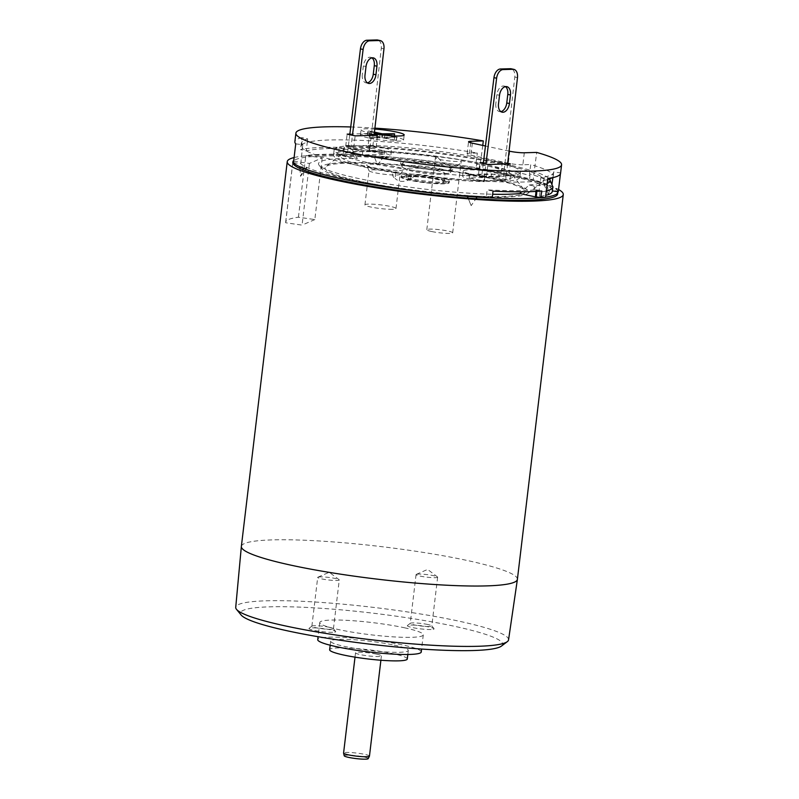 <?xml version="1.0" encoding="UTF-8"?>
<svg xmlns="http://www.w3.org/2000/svg" width="799" height="799" viewBox="0 0 799 799"><rect width="100%" height="100%" fill="white"/><g stroke="black" fill="none" stroke-linecap="round" stroke-linejoin="round"><path stroke-width="0.6" stroke-dasharray="4 3" d="M552.748 186.547L552.339 190.901M552.898 177.588L553.208 175.341A126.831 14.961 6.8 0 0 530.736 164.544L529.517 173.852A126.671 14.941 -173.2 0 1 551.799 184.229M560.558 173.393A133.783 15.78 6.8 0 0 560.548 172.914L553.617 171.915L553.208 175.341A126.831 14.961 6.8 0 1 553.248 176A126.831 14.961 6.8 0 1 551.969 177.787M560.548 172.914L560.439 173.862M293.533 162.247A133.353 15.72 -173.2 0 0 293.922 162.756L300.804 163.655A126.562 14.921 6.8 0 0 486.281 196.704L492.224 197.982M293.662 161.188L309.413 163.445L322.187 157.882L305.837 155.545A133.353 15.72 -173.2 0 1 338.686 154.237L343.091 155.186A127.7 15.061 6.8 0 0 341.772 155.166L357.373 158.532A107.725 12.704 6.8 0 0 342.691 158.562A107.725 12.704 6.8 0 0 319.081 165.233A107.725 12.704 6.8 0 0 384.469 183.39A107.725 12.704 6.8 0 0 492.673 194.247M492.234 197.922A133.353 15.72 -173.2 0 1 491.874 197.902A133.353 15.72 6.8 0 1 477.063 197.043A5.213 0.619 -173.2 0 0 471.14 195.975A5.213 0.619 -173.2 0 0 467.095 196.135A5.213 0.619 -173.2 0 0 467.385 196.344L467.405 196.404M476.064 168.439L479.75 168.339A133.353 15.72 -173.2 0 1 533.153 179.845L529.467 179.945A127.7 15.061 6.8 0 0 476.064 168.439L476.584 164.095A127.7 15.061 -173.2 0 1 529.987 175.6L529.467 179.945M545.547 197.193A133.353 15.72 -173.2 0 1 545.098 197.253L539.465 196.444A127.7 15.061 6.8 0 0 545.767 195.336M552.269 191.52A127.7 15.061 6.8 0 0 552.229 190.881M300.804 163.655L302.372 148.205A126.831 14.961 6.8 0 0 392.569 171.376A126.831 14.961 6.8 0 0 524.763 181.982A126.831 14.961 6.8 0 0 540.434 180.904L539.165 190.182A126.671 14.941 -173.2 0 1 536.179 190.522L536.279 189.772A126.681 14.941 -173.2 0 1 523.625 190.522A126.681 14.941 -173.2 0 1 487.19 189.872L486.281 196.704M493.043 191.131L487.19 189.872M293.483 162.696L293.922 162.756A133.353 15.72 6.8 0 0 299.855 166.641A5.213 0.619 -173.2 0 1 306.746 168.09A5.213 0.619 -173.2 0 1 303.51 168.229A133.353 15.72 6.8 0 0 467.385 196.344M299.965 168.509A133.353 15.72 6.8 0 1 299.925 168.489L300.524 176.329L302.891 169.787M468.134 198.132L471.2 205.613L475.954 198.701M557.672 193.897A133.353 15.72 6.8 0 0 550.551 187.715L547.635 186.437L547.425 184.569A133.353 15.72 6.8 0 0 533.153 179.845L536.708 152.419M557.872 191.69A133.353 15.72 6.8 0 0 551.08 186.157L548.284 194.267L547.635 186.437A133.353 15.72 6.8 0 0 382.401 158.092M540.663 197.752A133.353 15.72 6.8 0 0 545.098 197.253L545.537 197.313M536.179 190.522L536.439 191.38M536.279 189.772L541.812 190.971M357.373 158.532L350.441 146.497L345.697 145.468L342.292 150.821L341.772 155.166M342.292 150.821A127.7 15.061 -173.2 0 1 343.61 150.841L343.091 155.186M546.286 190.991A127.7 15.061 -173.2 0 1 539.984 192.1L539.465 196.444M482.766 145.428L479.75 168.339A133.353 15.72 6.8 0 0 383.55 156.454A5.213 0.619 -173.2 0 1 383.83 156.744A5.213 0.619 -173.2 0 1 379.435 156.784A5.213 0.619 -173.2 0 1 373.862 155.745A133.353 15.72 6.8 0 0 338.686 154.237L339.166 147.306A133.783 15.78 6.8 0 0 300.494 149.643L306.347 150.901A126.681 14.941 -173.2 0 1 344.709 148.504L339.166 147.306M344.709 148.504L344.629 149.253A126.671 14.941 -173.2 0 1 476.114 162.347L476.584 164.095M343.61 150.841L344.629 149.253M480.029 168.329A133.783 15.78 6.8 0 0 338.347 154.167M383.55 156.454L377.607 164.984L373.862 155.745M382.391 158.082L374.561 157.523A133.353 15.72 6.8 0 0 305.637 157.253L305.837 155.545M309.413 163.445L302.062 225.118L285.652 222.761A133.353 15.72 -173.2 0 1 285.652 222.272A133.353 15.72 -173.2 0 1 298.427 217.208L314.826 219.565L322.187 157.882M298.427 217.208L305.608 157.253M314.826 219.565L302.062 225.118M285.652 222.761L292.824 162.806M294.092 157.553A138.996 16.389 -173.2 0 1 318.451 155.096A138.996 16.389 -173.2 0 1 454.281 165.383A138.996 16.389 -173.2 0 1 558.571 189.503M305.578 157.243A133.353 15.72 6.8 0 0 293.712 160.779M293.353 161.138A133.353 15.72 6.8 0 0 292.973 161.708M517.392 579.355A138.996 16.389 6.8 0 0 426.716 552.958A138.996 16.389 6.8 0 0 272.569 539.884A138.996 16.389 6.8 0 0 241.358 546.436M508.554 639.859A137.388 16.2 -173.2 0 0 458.566 621.083A137.388 16.2 -173.2 0 0 266.576 600.798A137.388 16.2 6.8 0 0 235.725 607.33M501.442 646.081A132.035 15.571 6.8 0 0 454.591 626.316A132.035 15.571 6.8 0 0 270.072 606.821A132.035 15.571 6.8 0 0 241.178 615.05M404.324 627.744A52.125 6.142 -173.2 0 1 423.29 634.855A52.125 6.142 -173.2 0 1 393.368 636.863A52.125 6.142 -173.2 0 1 338.746 629.612A52.125 6.142 -173.2 0 1 319.78 622.511A52.125 6.142 -173.2 0 1 349.702 620.503A52.125 6.142 -173.2 0 1 404.324 627.744M332.694 632.309A13.463 1.588 -173.2 0 1 317.023 630.92A13.463 1.588 -173.2 0 1 309.093 628.314A13.463 1.588 -173.2 0 1 312 627.854A13.463 1.588 -173.2 0 1 330.816 629.842A13.463 1.588 -173.2 0 1 335.65 631.48A13.463 1.588 -173.2 0 1 332.694 632.309M431.061 629.512A13.463 1.588 -173.2 0 1 415.39 628.124A13.463 1.588 -173.2 0 1 407.46 625.507A13.463 1.588 -173.2 0 1 410.366 625.048A13.463 1.588 -173.2 0 1 429.183 627.035A13.463 1.588 -173.2 0 1 434.017 628.673A13.463 1.588 -173.2 0 1 431.061 629.512M421.243 651.984A52.125 6.142 6.8 0 0 402.277 644.873A52.125 6.142 6.8 0 0 347.665 637.632A52.125 6.142 6.8 0 0 317.732 639.639M394.087 645.113A39.091 4.614 -173.2 0 1 408.309 650.436A39.091 4.614 -173.2 0 1 385.867 651.944A39.091 4.614 -173.2 0 1 344.898 646.511A39.091 4.614 -173.2 0 1 330.676 641.188A39.091 4.614 -173.2 0 1 353.118 639.679A39.091 4.614 -173.2 0 1 394.087 645.113M407.29 659.005A39.091 4.614 6.8 0 0 393.058 653.682A39.091 4.614 6.8 0 0 352.099 648.249A39.091 4.614 6.8 0 0 329.647 649.747M376.669 654.141A13.034 1.538 -173.2 0 1 381.413 655.919A13.034 1.538 -173.2 0 1 373.922 656.418A13.034 1.538 -173.2 0 1 360.269 654.611A13.034 1.538 -173.2 0 1 355.525 652.833A13.034 1.538 -173.2 0 1 363.016 652.334A13.034 1.538 -173.2 0 1 376.669 654.141M369.458 756.144A13.034 1.538 6.8 0 0 364.714 754.366A13.034 1.538 -173.2 0 0 351.061 752.558A13.034 1.538 -173.2 0 0 343.58 753.058M368.189 758.66A12.085 1.428 6.8 0 0 363.815 756.953A12.085 1.428 6.8 0 0 350.921 755.255A12.085 1.428 6.8 0 0 344.219 755.804M329.488 627.315A10.856 1.278 6.8 0 0 314.317 625.717A10.856 1.278 6.8 0 0 311.97 626.086A10.856 1.278 6.8 0 0 311.87 626.226A10.856 1.278 6.8 0 0 318.961 628.294A10.856 1.278 6.8 0 0 330.996 629.312A10.856 1.278 6.8 0 0 333.443 628.803A10.856 1.278 6.8 0 0 333.383 628.633A10.856 1.278 6.8 0 0 329.488 627.315M320.129 576.888A10.856 1.278 6.8 0 0 317.942 577.178A10.856 1.278 6.8 0 0 317.692 577.397A10.856 1.278 6.8 0 0 324.784 579.465A10.856 1.278 6.8 0 0 336.818 580.483A10.856 1.278 6.8 0 0 339.265 579.974A10.856 1.278 6.8 0 0 339.076 579.694A10.856 1.278 6.8 0 0 331.156 577.747A10.856 1.278 6.8 0 0 320.129 576.888M427.855 624.518A10.856 1.278 6.8 0 0 412.683 622.91A10.856 1.278 6.8 0 0 410.336 623.28A10.856 1.278 6.8 0 0 410.237 623.42A10.856 1.278 6.8 0 0 417.328 625.487A10.856 1.278 6.8 0 0 429.363 626.506A10.856 1.278 6.8 0 0 431.81 625.997A10.856 1.278 6.8 0 0 431.75 625.837A10.856 1.278 6.8 0 0 427.855 624.518M418.496 574.082A10.856 1.278 6.8 0 0 416.309 574.371A10.856 1.278 6.8 0 0 416.059 574.601A10.856 1.278 6.8 0 0 423.15 576.658A10.856 1.278 6.8 0 0 435.185 577.677A10.856 1.278 6.8 0 0 437.632 577.168A10.856 1.278 6.8 0 0 437.443 576.888A10.856 1.278 6.8 0 0 429.522 574.95A10.856 1.278 6.8 0 0 418.496 574.082M551.08 186.157A5.213 0.619 -173.2 0 1 544.179 184.789A5.213 0.619 -173.2 0 1 547.425 184.569M558.301 191.76A133.783 15.78 6.8 0 0 533.432 179.835M350.741 126.961A133.783 15.78 -173.2 0 1 374.911 128.14M295.73 143.85L302.781 144.779A126.831 14.961 -173.2 0 1 301.772 142.532A126.831 14.961 -173.2 0 1 307.655 138.886L301.932 137.648L300.494 149.643M301.932 137.648A133.783 15.78 6.8 0 0 294.871 141.713M302.781 144.779L302.372 148.205A126.831 14.961 6.8 0 1 301.363 145.957A126.831 14.961 6.8 0 1 307.245 142.312L307.655 138.886M553.617 171.915A126.831 14.961 -173.2 0 1 553.657 172.574A126.831 14.961 -173.2 0 1 540.843 177.478L540.434 180.904A126.831 14.961 6.8 0 0 547.655 179.575M524.294 152.779L522.866 164.774L530.736 164.544M522.866 164.774A10.427 1.228 -173.2 0 1 508.294 163.226L470.911 155.176A10.427 1.228 -173.2 0 1 467.115 153.758A10.427 1.228 -173.2 0 1 469.462 153.268L477.333 153.038A126.831 14.961 6.8 0 0 307.245 142.312L306.347 150.901M368.129 145.498L376.139 147.226L353.727 147.865L345.717 146.137L368.129 145.498L369.557 133.503L374.182 134.502M508.883 175.82L500.873 174.102L478.471 174.741L486.481 176.459L508.883 175.82L510.321 163.835M369.677 145.448A93.823 11.066 -173.2 0 1 468.584 155.845A93.823 11.066 -173.2 0 1 520.469 172.085A93.823 11.066 -173.2 0 1 510.451 175.78A24.32 2.866 6.8 0 0 483.934 170.656A24.32 2.866 6.8 0 0 463.23 171.046A24.32 2.866 6.8 0 0 472.079 174.362A24.32 2.866 6.8 0 0 484.923 176.509A93.823 11.066 -173.2 0 1 368.279 162.656A93.823 11.066 -173.2 0 1 334.142 149.872A93.823 11.066 -173.2 0 1 344.149 146.177A24.32 2.866 6.8 0 0 351.92 148.474A24.32 2.866 6.8 0 0 377.408 151.85A24.32 2.866 6.8 0 0 391.38 150.911A24.32 2.866 6.8 0 0 369.677 145.448L369.068 150.592A24.32 2.866 -173.2 0 1 377.398 151.86A24.32 2.866 -173.2 0 1 390.761 156.055A24.32 2.866 -173.2 0 1 374.292 156.814A24.32 2.866 -173.2 0 1 347.555 152.709A24.32 2.866 -173.2 0 1 343.54 151.321A93.823 11.066 6.8 0 0 333.533 155.006A93.823 11.066 6.8 0 0 367.67 167.8A93.823 11.066 6.8 0 0 398.431 173.413A12.594 1.488 -173.2 0 1 397.133 173.153A12.594 1.488 -173.2 0 1 395.735 172.824A8.689 1.029 -173.2 0 1 392.958 172.045A8.689 1.029 -173.2 0 1 392.399 171.605A8.689 1.029 -173.2 0 1 392.409 171.555A86.871 10.247 6.8 0 1 341.183 154.696L325.872 166.572A100.774 11.885 6.8 0 0 385.208 186.117A100.774 11.885 6.8 0 0 502.491 196.504A100.774 11.885 6.8 0 0 524.573 190.272A100.774 11.885 6.8 0 0 453.722 171.725A100.774 11.885 6.8 0 0 347.625 163.136A100.774 11.885 6.8 0 0 325.872 166.572M540.843 177.478L547.784 178.467M539.984 192.1L539.165 190.182M345.697 145.468A124.225 14.652 -173.2 0 1 471.979 157.723A124.225 14.652 -173.2 0 1 549.402 179.026M547.185 183.45A124.225 14.652 -173.2 0 1 533.912 186.017L535.57 191.43M529.987 175.6L529.517 173.852M476.114 162.347L477.333 153.038M509.083 151.101L485.452 146.007M483.385 162.646L502.311 162.107L507.695 163.266M349.852 134.062L369.557 133.503M374.801 129.068A21.723 2.557 6.8 0 0 361.058 129.818A21.723 2.557 6.8 0 0 368.968 132.774A21.723 2.557 6.8 0 0 374.262 133.783M502.311 162.107L500.873 174.102M486.481 176.459L487.909 164.474M478.471 174.741L479.899 162.746M376.139 147.226L377.567 135.231M353.727 147.865L355.156 135.87M345.717 146.137L347.146 134.142M368.349 137.917A21.723 2.557 -173.2 0 1 360.449 134.951A21.723 2.557 -173.2 0 1 372.923 134.122A21.723 2.557 -173.2 0 1 395.675 137.138A21.723 2.557 -173.2 0 1 403.585 140.095A21.723 2.557 -173.2 0 1 391.111 140.934A21.723 2.557 -173.2 0 1 368.349 137.917M379.585 137.268L367.89 134.482L381.772 137.208L394.037 137.188L384.439 137.788L396.464 140.374L382.262 137.847L369.997 137.867L379.585 137.268L379.994 133.842M374.401 132.634L367.979 131.256L367.57 134.681M367.979 131.256L367.89 134.482M368.299 131.056L370.167 131.196L369.757 134.622M382.182 133.783L381.772 137.208M370.167 131.196L374.461 132.115M392.019 133.503L391.61 136.929M394.446 133.763L394.037 137.188M394.466 135.94L394.277 137.508M384.848 134.362L384.439 137.788M391.44 135.78L396.863 136.949L396.464 140.374M396.863 136.949L396.134 140.574M396.544 137.138L394.686 137.009L394.277 140.434M382.601 134.961L382.262 137.847M394.686 137.009L387.595 135.48M379.126 134.522L372.833 134.701L372.424 138.127M372.833 134.701L370.396 134.442L369.997 137.867M370.396 134.442L369.747 137.548M370.157 134.122L375.44 133.972M533.912 186.017L529.168 184.998L521.667 191.82M344.948 162.567A104.25 12.295 -173.2 0 1 466.276 173.313A104.25 12.295 -173.2 0 1 527.66 193.528A104.25 12.295 -173.2 0 1 505.158 197.083A104.25 12.295 -173.2 0 1 395.405 188.194A104.25 12.295 -173.2 0 1 322.107 169.018A104.25 12.295 -173.2 0 1 344.948 162.567M529.168 184.998A118.142 13.933 6.8 0 0 542.98 181.653A118.142 13.933 6.8 0 0 482.756 160.389A118.142 13.933 6.8 0 0 350.441 146.497M510.451 175.78L509.842 180.924A24.32 2.866 -173.2 0 0 505.827 179.525A86.871 10.247 -173.2 0 1 503.02 179.895A86.871 10.247 -173.2 0 1 493.442 180.504A86.871 10.247 -173.2 0 1 481.168 180.524L469.163 177.937L491.025 177.308L505.707 180.474L483.844 181.103L481.168 180.524A86.871 10.247 -173.2 0 1 475.984 180.384A24.32 2.866 -173.2 0 1 462.611 176.18A24.32 2.866 -173.2 0 1 479.08 175.42A24.32 2.866 -173.2 0 1 505.827 179.525A86.871 10.247 6.8 0 0 512.489 175.121A86.871 10.247 6.8 0 0 461.233 160.729C460.444 163.545 458.606 165.253 455.71 165.862C449.358 167.251 443.355 164.364 437.702 157.183A86.871 10.247 6.8 0 0 377.398 151.86A86.871 10.247 -173.2 0 0 372.214 151.72L384.219 154.297L362.356 154.926L350.352 152.339A86.871 10.247 -173.2 0 1 359.94 151.74A86.871 10.247 -173.2 0 1 372.214 151.72L369.528 151.141L347.675 151.76L350.352 152.339A86.871 10.247 -173.2 0 0 347.555 152.709A86.871 10.247 6.8 0 0 341.183 154.696M437.702 157.183A13.034 1.538 6.8 0 0 435.385 157.773A13.034 1.538 6.8 0 0 440.129 159.55A13.034 1.538 6.8 0 0 453.782 161.358A13.034 1.538 6.8 0 0 461.263 160.859A13.034 1.538 6.8 0 0 461.233 160.729M509.842 180.924A93.823 11.066 6.8 0 0 519.849 177.228A93.823 11.066 6.8 0 0 467.974 160.989A93.823 11.066 6.8 0 0 369.068 150.592M415.66 175.051L410.746 179.036L411.235 174.951A8.689 1.029 -173.2 0 0 415.071 175.081A8.689 1.029 -173.2 0 0 415.66 175.051A86.871 10.247 6.8 0 0 475.984 180.384A24.32 2.866 -173.2 0 0 484.314 181.653L484.923 176.509M411.235 174.951A12.594 1.488 -173.2 0 1 405.293 174.452A93.823 11.066 6.8 0 0 484.314 181.653M343.54 151.321L344.149 146.177M398.431 173.413A93.823 11.066 6.8 0 0 405.293 174.452A12.594 1.488 -173.2 0 1 398.431 173.413M395.735 172.824L395.076 178.407C392.938 177.108 392.049 174.831 392.409 171.555L392.399 171.605M410.746 179.036C404.174 182.402 398.951 182.192 395.076 178.407M491.025 177.308L491.435 173.882L469.572 174.512L484.254 177.678L483.844 181.103M469.572 174.512L469.163 177.937M484.254 177.678L485.952 164.045M483.285 163.475L481.587 177.098L503.45 176.479L514.796 77.054A8.689 5.373 102.2 0 0 511.16 68.784M507.615 163.905L505.707 180.474M500.863 111.62A8.689 5.373 -77.8 0 1 499.475 111.61A8.689 5.373 -77.8 0 1 495.839 103.271L498.506 103.85M505.427 86.632A8.689 5.373 -77.8 0 0 504.149 86.062A8.689 5.373 -77.8 0 0 503.34 85.992A8.689 5.373 -77.8 0 0 496.858 94.711L495.839 103.271M491.435 173.882L506.117 177.048M362.356 154.926L362.766 151.5L384.629 150.871L369.937 147.715L369.528 151.141M384.629 150.871L384.219 154.297M369.937 147.715L381.293 48.29A8.689 5.373 102.2 0 0 377.647 40.02M374.092 135.331L372.614 148.284L350.751 148.914L352.449 135.281M349.772 134.711L348.084 148.334L362.766 151.5M347.675 151.76L348.084 148.334M367.36 82.856A8.689 5.373 -77.8 0 1 365.962 82.846A8.689 5.373 -77.8 0 1 362.327 74.507L365.003 75.086M371.925 57.868A8.689 5.373 -77.8 0 0 370.646 57.298A8.689 5.373 -77.8 0 0 369.837 57.218A8.689 5.373 -77.8 0 0 363.355 65.947L362.327 74.507M431.54 231.5A13.034 1.538 -173.2 0 1 426.806 229.722A13.034 1.538 -173.2 0 1 434.286 229.223A13.034 1.538 -173.2 0 1 447.939 231.031A13.034 1.538 -173.2 0 1 452.683 232.809A13.034 1.538 -173.2 0 1 445.203 233.308A13.034 1.538 -173.2 0 1 431.54 231.5M399.49 170.387A18.647 2.197 6.8 0 0 403.615 169.658A18.647 2.197 6.8 0 0 392.099 166.062A18.647 2.197 6.8 0 0 370.826 164.214A18.647 2.197 6.8 0 0 366.671 165.253A18.647 2.197 6.8 0 0 379.405 168.729A18.647 2.197 6.8 0 0 399.49 170.387M372.534 169.857A15.64 1.848 -173.2 0 1 389.872 171.326A15.64 1.848 -173.2 0 1 400.069 174.292A15.64 1.848 -173.2 0 1 400.019 174.412A15.64 1.848 -173.2 0 1 396.564 175.031A15.64 1.848 -173.2 0 1 379.725 173.643A15.64 1.848 -173.2 0 1 369.038 170.716A15.64 1.848 -173.2 0 1 369.018 170.587A15.64 1.848 -173.2 0 1 372.534 169.857M392.479 209.298A15.64 1.848 -173.2 0 1 375.131 207.82A15.64 1.848 -173.2 0 1 364.933 204.854A15.64 1.848 -173.2 0 1 368.439 204.115A15.64 1.848 -173.2 0 1 385.787 205.583A15.64 1.848 -173.2 0 1 395.984 208.559A15.64 1.848 -173.2 0 1 392.479 209.298M444.973 173.573A24.32 2.866 6.8 0 0 450.356 172.614A24.32 2.866 6.8 0 0 450.436 172.424A24.32 2.866 6.8 0 0 434.566 167.8A24.32 2.866 6.8 0 0 407.59 165.513A24.32 2.866 6.8 0 0 402.127 166.661A24.32 2.866 6.8 0 0 402.167 166.861A24.32 2.866 6.8 0 0 418.786 171.405A24.32 2.866 6.8 0 0 444.973 173.573M407.999 162.087A24.32 2.866 -173.2 0 1 434.976 164.384A24.32 2.866 -173.2 0 1 450.846 168.998A24.32 2.866 -173.2 0 1 445.383 170.147A24.32 2.866 -173.2 0 1 418.406 167.86A24.32 2.866 -173.2 0 1 402.536 163.236A24.32 2.866 -173.2 0 1 407.999 162.087M406.461 161.758A26.327 3.106 -173.2 0 1 436.494 164.374A26.327 3.106 -173.2 0 1 452.743 169.438A26.327 3.106 -173.2 0 1 446.921 170.477A26.327 3.106 6.8 0 1 418.576 168.14A26.327 3.106 6.8 0 1 400.579 163.216A26.327 3.106 6.8 0 1 406.461 161.758M443.954 182.142A24.32 2.866 6.8 0 0 449.418 180.993A24.32 2.866 6.8 0 0 433.547 176.369A24.32 2.866 6.8 0 0 406.571 174.082A24.32 2.866 6.8 0 0 401.108 175.231A24.32 2.866 6.8 0 0 416.978 179.855A24.32 2.866 6.8 0 0 443.954 182.142M442.416 183.56A22.592 2.667 6.8 0 0 439.26 179.415A22.592 2.667 6.8 0 0 407.7 176.09A22.592 2.667 6.8 0 0 410.846 180.224A22.592 2.667 6.8 0 0 442.416 183.56M406.361 175.8A24.32 2.866 -173.2 0 1 433.338 178.087A24.32 2.866 -173.2 0 1 449.208 182.701A24.32 2.866 -173.2 0 1 443.745 183.85A24.32 2.866 -173.2 0 1 416.768 181.563A24.32 2.866 -173.2 0 1 400.898 176.949A24.32 2.866 -173.2 0 1 406.361 175.8M410.366 176.659A19.116 2.257 6.8 0 0 406.082 177.558A19.116 2.257 6.8 0 0 418.546 181.193A19.116 2.257 6.8 0 0 439.74 182.991A19.116 2.257 6.8 0 0 444.034 182.092A19.116 2.257 6.8 0 0 431.56 178.457A19.116 2.257 6.8 0 0 410.366 176.659M411.395 168.09A19.116 2.257 6.8 0 0 407.1 168.998A19.116 2.257 6.8 0 0 419.565 172.624A19.116 2.257 6.8 0 0 440.758 174.422A19.116 2.257 6.8 0 0 445.053 173.523A19.116 2.257 6.8 0 0 432.589 169.887A19.116 2.257 6.8 0 0 411.395 168.09M470.711 142.791L469.462 153.268M472.339 143.181L470.911 155.176M509.722 151.241L508.294 163.226M514.796 77.054L517.472 77.633M496.858 94.711L499.525 95.281M381.293 48.29L383.959 48.869M363.355 65.947L366.022 66.517M300.524 176.329L306.746 168.09M471.2 205.613L467.095 196.135M377.607 164.984L383.83 156.744M423.29 634.855L421.592 649.058M319.78 622.511L318.082 636.713M408.309 650.436L407.83 654.481M330.676 641.188L330.187 645.222M381.413 655.919L380.893 660.234M355.525 652.833L355.016 657.148M333.383 628.633L335.65 631.48M311.97 626.086L309.093 628.314M311.87 626.226L317.692 577.397M333.443 628.803L339.265 579.974M317.942 577.178L329.248 572.254L339.076 579.694M431.75 625.837L434.017 628.673M410.336 623.28L407.46 625.507M416.059 574.601L410.237 623.42M437.632 577.168L431.81 625.997M416.309 574.371L427.615 569.447L437.443 576.888M548.284 194.267L544.179 184.789M301.772 142.532L301.363 145.957M553.657 172.574L553.248 176M467.115 153.758L468.544 141.763M360.449 134.951L361.058 129.818M403.585 140.095L404.194 134.961M527.66 193.528L542.98 181.653M322.107 169.018L319.081 165.233M512.489 175.121L524.573 190.272M463.23 171.046L462.611 176.18M391.38 150.911L390.761 156.055M520.469 172.085L519.849 177.228M334.142 149.872L333.533 155.006M499.475 111.61L502.142 112.19M504.149 86.062L506.826 86.642M365.962 82.846L368.639 83.426M370.646 57.298L373.313 57.868M426.806 229.722L435.385 157.773M452.683 232.809L461.263 160.859M285.652 222.272L292.804 162.307M400.019 174.412L403.615 169.658M369.038 170.716L366.671 165.253M364.933 204.854L369.018 170.587M395.984 208.559L400.069 174.292M450.436 172.424L450.846 168.998M450.356 172.614L452.743 169.438M402.127 166.661L402.536 163.236M402.167 166.861L400.579 163.216M449.208 182.701L449.418 180.993C447.57 182.861 451.065 182.781 442.666 183.59C429.672 183.331 418.656 182.122 409.597 179.975C399.53 177.128 402.316 177.688 401.108 175.231L400.898 176.949M406.082 177.558L407.1 168.998M444.034 182.092L445.053 173.523"/><path stroke-width="1.2" d="M552.339 190.901L558.301 191.76L560.439 173.862M549.402 179.026A124.225 14.652 -173.2 0 1 549.872 179.795L551.799 184.229A126.671 14.941 -173.2 0 1 551.929 184.629L552.748 186.547A127.7 15.061 -173.2 0 1 552.788 187.176A127.7 15.061 -173.2 0 1 546.286 190.991M551.929 184.629L552.898 177.588M293.533 162.247A133.353 15.72 -173.2 0 1 293.063 161.098L293.662 161.188M492.673 194.247A107.725 12.704 6.8 0 0 508.244 194.237A107.725 12.704 6.8 0 0 519.789 193.518L535.39 196.884A127.7 15.061 6.8 0 0 536.259 196.804L540.663 197.752A133.353 15.72 -173.2 0 1 527.929 198.472A133.353 15.72 -173.2 0 1 492.234 197.922M557.872 191.69A133.353 15.72 -173.2 0 1 557.872 192.189A133.353 15.72 -173.2 0 1 545.547 197.193M545.767 195.336A127.7 15.061 6.8 0 0 552.269 191.52L552.788 187.176M509.083 151.101L509.722 151.241A10.427 1.228 6.8 0 0 524.294 152.779L536.708 152.419A133.783 15.78 -173.2 0 1 561.577 164.824A133.783 15.78 -173.2 0 1 531.535 171.136A133.783 15.78 -173.2 0 1 383.17 158.552A133.783 15.78 -173.2 0 1 295.89 133.143L294.871 141.713A133.783 15.78 6.8 0 0 295.73 143.85L293.483 162.696A133.783 15.78 6.8 0 0 492.224 197.982L493.043 191.131A133.783 15.78 6.8 0 0 529.078 191.69A133.783 15.78 6.8 0 0 541.812 190.971L540.663 197.752M299.855 166.641L299.925 168.499L302.891 169.787L303.51 168.229M302.921 169.787A133.353 15.72 6.8 0 0 468.124 198.132L475.954 198.701L477.063 197.043M467.385 196.344L468.134 198.132M475.954 198.701A133.353 15.72 6.8 0 0 527.73 200.189A133.353 15.72 6.8 0 0 557.672 193.897L557.872 192.189M541.003 197.822A133.783 15.78 6.8 0 0 545.537 197.313L547.784 178.467A133.783 15.78 6.8 0 0 560.558 173.393L561.577 164.824M536.179 190.522L536.768 192.459L536.259 196.804M536.768 192.459A127.7 15.061 -173.2 0 1 535.909 192.539L535.39 196.884M293.063 161.098L292.824 162.806A133.353 15.72 6.8 0 0 299.925 168.489M558.571 189.503A138.996 16.389 -173.2 0 1 563.275 194.566A138.996 16.389 -173.2 0 1 532.064 201.118A138.996 16.389 -173.2 0 1 377.927 188.055A138.996 16.389 -173.2 0 1 287.241 161.658A138.996 16.389 -173.2 0 1 294.092 157.553M292.973 161.708A133.353 15.72 6.8 0 0 292.804 162.307A133.353 15.72 6.8 0 0 292.804 162.806M287.241 161.658L241.358 546.436A138.996 16.389 6.8 0 0 241.358 546.486A138.996 16.389 6.8 0 0 332.244 572.863A138.996 16.389 6.8 0 0 486.182 585.907A138.996 16.389 6.8 0 0 517.392 579.405A138.996 16.389 6.8 0 0 517.392 579.355L563.275 194.566M241.358 546.486L235.725 607.33A137.388 16.2 6.8 0 0 236.514 609.357A137.388 16.2 6.8 0 0 333.273 634.606A137.388 16.2 6.8 0 0 477.712 646.291A137.388 16.2 -173.2 0 0 507.315 641.647A137.388 16.2 -173.2 0 0 508.554 639.859L517.392 579.405M236.514 609.357L241.178 615.05A132.035 15.571 6.8 0 0 334.172 639.32A132.035 15.571 6.8 0 0 472.988 650.536A132.035 15.571 6.8 0 0 501.442 646.081L507.315 641.647M318.082 636.713L317.732 639.639A52.125 6.142 6.8 0 0 336.699 646.751A52.125 6.142 6.8 0 0 391.32 653.991A52.125 6.142 6.8 0 0 421.243 651.984L421.592 649.058M330.187 645.222L329.647 649.747A39.091 4.614 6.8 0 0 343.88 655.08A39.091 4.614 6.8 0 0 384.838 660.513A39.091 4.614 6.8 0 0 407.29 659.005L407.83 654.481M369.438 756.204L368.189 758.66A12.085 1.428 6.8 0 1 361.038 759.05A12.085 1.428 6.8 0 1 348.614 757.382A12.085 1.428 6.8 0 1 344.219 755.804L343.58 753.127A13.034 1.538 -173.2 0 0 348.324 754.835A13.034 1.538 6.8 0 0 361.717 756.623A13.034 1.538 6.8 0 0 369.438 756.204A13.034 1.538 6.8 0 0 369.458 756.144L380.893 660.234M343.58 753.127A13.034 1.538 -173.2 0 1 343.58 753.058L355.016 657.148M295.89 133.143A133.783 15.78 -173.2 0 1 350.741 126.961M374.911 128.14A133.783 15.78 -173.2 0 1 483.305 140.914L482.766 145.428M547.655 179.575A126.831 14.961 6.8 0 0 551.969 177.787M549.872 179.795A124.225 14.652 -173.2 0 1 547.185 183.45M535.909 192.539L535.57 191.43M485.452 146.007L472.339 143.181A10.427 1.228 6.8 0 1 468.544 141.763A10.427 1.228 6.8 0 1 470.891 141.273L483.305 140.914M507.695 163.266L510.321 163.835L487.909 164.474L479.899 162.746L483.385 162.646M374.182 134.502L377.567 135.231L355.156 135.87L347.146 134.142L349.852 134.062M374.262 133.783A21.723 2.557 6.8 0 0 404.194 134.961A21.723 2.557 6.8 0 0 396.294 131.995A21.723 2.557 6.8 0 0 374.801 129.068M375.44 133.972L379.994 133.842L374.401 132.634M374.461 132.115L382.182 133.783L394.446 133.763L394.466 135.94M394.686 134.072L384.848 134.362L391.44 135.78M387.595 135.48L382.671 134.422L382.601 134.961M382.671 134.422L379.126 134.522M521.667 191.82L519.789 193.518M485.952 164.045L496.618 78.222A8.689 5.373 -77.8 0 1 503.1 69.573L500.424 68.994A8.689 5.373 102.2 0 0 493.952 77.653L483.285 163.475M507.615 163.905L517.472 77.633A8.689 5.373 -77.8 0 0 513.827 69.363A8.689 5.373 -77.8 0 0 513.018 69.293L503.1 69.573M509.432 103.54L510.461 94.971A8.689 5.373 102.2 0 0 506.826 86.642A8.689 5.373 102.2 0 0 506.017 86.562A8.689 5.373 102.2 0 0 499.525 95.281L498.506 103.85A8.689 5.373 102.2 0 0 502.142 112.19A8.689 5.373 102.2 0 0 509.432 103.54L506.766 102.961A8.689 5.373 -77.8 0 1 500.863 111.62M500.424 68.994L510.351 68.714A8.689 5.373 102.2 0 1 511.16 68.784L513.827 69.363M505.427 86.632A8.689 5.373 -77.8 0 1 507.784 94.402L506.766 102.961M380.324 40.599L377.647 40.02A8.689 5.373 102.2 0 0 376.838 39.95L379.515 40.529A8.689 5.373 -77.8 0 1 380.324 40.599A8.689 5.373 -77.8 0 1 383.959 48.869L374.092 135.331M352.449 135.281L363.116 49.458A8.689 5.373 -77.8 0 1 369.587 40.809L366.921 40.23A8.689 5.373 102.2 0 0 360.439 48.889L349.772 134.711M366.921 40.23L376.838 39.95M375.929 74.776L376.948 66.207A8.689 5.373 102.2 0 0 373.313 57.868A8.689 5.373 102.2 0 0 372.504 57.798A8.689 5.373 102.2 0 0 366.022 66.517L365.003 75.086A8.689 5.373 102.2 0 0 368.639 83.426A8.689 5.373 102.2 0 0 375.929 74.776L373.263 74.197A8.689 5.373 -77.8 0 1 367.36 82.856M371.925 57.868A8.689 5.373 -77.8 0 1 374.282 65.638L373.263 74.197M379.515 40.529L369.587 40.809M470.891 141.273L470.711 142.791M496.618 78.222L493.952 77.653M513.018 69.293L510.351 68.714M510.461 94.971L507.784 94.402M360.439 48.889L363.116 49.458M376.948 66.207L374.282 65.638"/></g></svg>
